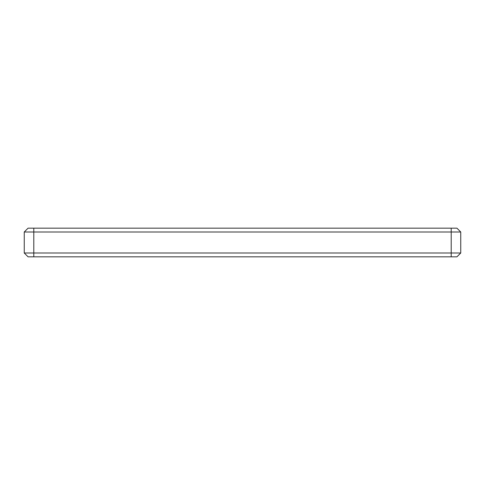<?xml version="1.0" encoding="UTF-8"?>
<svg xmlns="http://www.w3.org/2000/svg" width="485" height="485" viewBox="0 0 485 485"><rect width="100%" height="100%" fill="white"/><g stroke="black" fill="none" stroke-linecap="round" stroke-linejoin="round"><path stroke-width="0.73" d="M451.202 256.826L456.931 256.826L460.75 253.006L24.25 253.006L28.069 256.826L451.202 256.826L451.202 231.994L24.25 231.994L24.25 253.006L28.069 256.826M33.798 256.826L33.798 228.174L456.931 228.174L460.75 231.994L460.75 253.006M460.75 231.994L451.202 231.994L451.202 228.174M28.069 228.174L24.25 231.994L28.069 228.174L33.798 228.174"/></g></svg>
